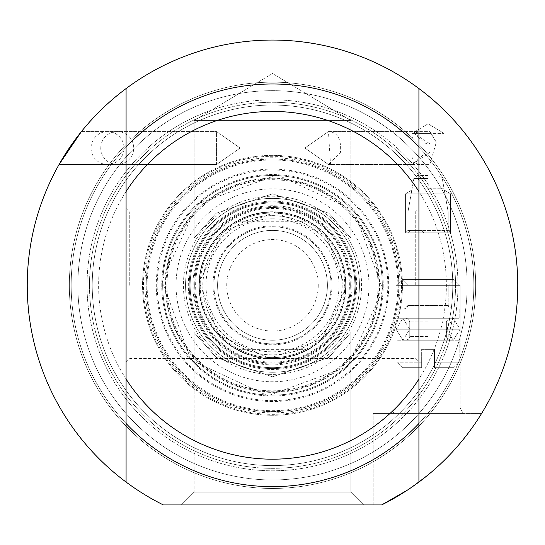 <?xml version="1.0" encoding="UTF-8"?>
<svg xmlns="http://www.w3.org/2000/svg" width="545" height="545" viewBox="0 0 545 545"><rect width="100%" height="100%" fill="white"/><g stroke="black" fill="none" stroke-linecap="round" stroke-linejoin="round"><path stroke-width="0.41" stroke-dasharray="2.73 2.04" d="M194.109 238.097L216.065 213.279L272.5 193.802L328.935 213.279L350.891 238.097L328.935 213.279L272.5 193.802L216.065 213.279L194.109 238.097L216.065 213.279L272.5 193.802L328.935 213.279L350.891 238.097L328.935 213.279L272.5 193.802L216.065 213.279L194.109 238.097L194.109 120.588L350.891 120.588L194.109 120.588L350.891 120.588L194.109 120.588L194.109 238.097M59.064 164.515L216.556 164.515L216.556 131.57L240.1 148.042L216.556 164.515L59.064 164.515L81.416 131.57L59.064 164.515L81.416 131.57L216.556 131.57L216.556 164.515L240.1 148.042L216.556 131.57L81.416 131.57M330.502 164.365L328.444 164.515L304.9 148.042L328.444 131.57L330.502 164.365M426.272 164.372L429.896 164.372L429.896 131.57L418.131 132.094L413.294 133.402L412.054 138.948L412.054 157.144L413.294 162.689L419.82 164.515L426.272 164.372M429.896 164.372L436.307 142.225L429.896 131.597L328.444 131.57L304.9 148.042L328.444 164.515L340.496 152.314C341.456 138.989 337.444 132.074 328.444 131.57L415.099 131.57L413.941 133.402L415.099 131.57L428.07 123.783L412.054 133.402L430.918 133.402M430.209 132.088L436.3 142.225M428.07 188.747L444.086 188.747L428.07 188.747M413.294 133.402L412.054 133.402L412.054 138.948M428.07 175.497L417.463 175.497L428.07 175.497M418.921 482.046L407.265 490.221L428.07 474.906A245.25 245.25 0 0 0 481.623 413.43L428.07 413.43L481.623 413.43A245.25 245.25 0 0 1 428.07 474.906A245.25 245.25 0 0 0 481.623 413.43A245.25 245.25 0 0 1 428.07 474.906L407.265 490.221L418.921 482.046L418.921 88.562M381.643 504.936A245.25 245.25 0 0 0 463.611 131.611A245.25 245.25 0 0 0 81.389 131.611A245.25 245.25 0 0 0 163.357 504.936L381.643 504.936A245.25 245.25 0 0 0 463.611 131.611A245.25 245.25 0 0 0 81.389 131.611A245.25 245.25 0 0 0 163.357 504.936L381.643 504.936L163.357 504.936A245.25 245.25 0 0 1 81.389 131.611A245.25 245.25 0 0 1 463.611 131.611A245.25 245.25 0 0 1 381.643 504.936M418.921 180.136L418.921 147.13L418.921 180.136A180.279 180.279 0 0 0 126.079 180.136L126.079 147.13L126.079 180.136A180.279 180.279 0 0 1 418.921 180.136M418.921 390.486L418.921 423.492L418.921 390.486A180.279 180.279 0 0 1 126.079 390.486L126.079 423.492L126.079 390.486A180.279 180.279 0 0 0 418.921 390.486M418.921 285.314L418.921 208.442L418.921 285.314M415.256 285.314L415.256 212.1L415.256 285.314M129.744 285.314L129.744 212.1L129.744 285.314M428.07 413.43L373.161 413.43L481.623 413.43L373.161 413.43L428.07 413.43L428.07 474.906L428.07 413.43M392.87 413.43L463.27 413.43L392.87 413.43L463.27 413.43L392.87 413.43L396.038 407.939L460.096 407.939L396.038 407.939L460.096 407.939L396.038 407.939L392.87 413.43M396.038 329.234L396.038 407.939L396.038 329.234L460.096 329.234L396.038 329.234L460.096 329.234L396.038 329.234L460.096 329.234L396.038 329.234L460.096 329.234L460.096 407.939L463.27 413.43L460.096 407.939L460.096 329.234L396.038 329.234L402.905 340.216L459.183 340.216L396.958 340.216L459.183 340.216L396.958 340.216L453.236 340.216L402.905 340.216L409.765 329.234L402.905 318.253L459.183 318.253L396.958 318.253L453.236 318.253L402.905 318.253L396.038 329.234L402.905 340.216L409.765 329.234L402.905 318.253L396.038 329.234L396.038 285.314L460.096 285.314L396.038 285.314L460.096 285.314L396.038 285.314L396.038 329.234M427.845 340.216C344.61 340.216 512.048 340.216 427.845 340.216M428.07 349.372L421.667 349.372L421.667 362.18L396.958 362.18L421.667 362.18L421.667 349.372L434.474 349.372L434.474 362.18L459.183 362.18L434.474 362.18L434.474 349.372L421.667 349.372L421.667 367.671L421.667 362.18L396.958 362.18L421.667 362.18L421.667 349.372L434.474 349.372L434.474 367.671L434.474 362.18L459.183 362.18L434.474 362.18L434.474 349.372L428.07 349.372M421.667 367.671L402.448 367.671L421.667 367.671L421.667 362.18L421.667 367.671L402.448 367.671L421.667 367.671M434.474 367.671L453.692 367.671L434.474 367.671L434.474 362.18L434.474 367.671L453.692 367.671L434.474 367.671M181.301 504.936L363.699 504.936L181.301 504.936L363.699 504.936L181.301 504.936L194.109 492.128L350.891 492.128L194.109 492.128L350.891 492.128L194.109 492.128L181.301 504.936M194.109 332.532L216.065 357.35L272.5 376.82L328.935 357.35L350.891 332.532L328.935 357.35L272.5 376.82L216.065 357.35L194.109 332.532L194.109 492.128L194.109 332.532L216.065 357.35L272.5 376.82L328.935 357.35L350.891 332.532L350.891 492.128L363.699 504.936L350.891 492.128L350.891 332.532L328.935 357.35L272.5 376.82L216.065 357.35L194.109 332.532M272.5 73.493L194.109 120.588L272.5 73.493L350.891 120.588L350.891 238.097L350.891 120.588L272.5 73.493M126.079 482.059L126.079 88.562M126.079 285.314L126.079 208.442L126.079 285.314M418.921 423.492A201.323 201.323 0 0 1 126.079 423.492A201.323 201.323 0 0 0 418.921 423.492A201.323 201.323 0 0 1 126.079 423.492M126.079 147.13A201.323 201.323 0 0 1 418.921 147.13A201.323 201.323 0 0 0 126.079 147.13A201.323 201.323 0 0 1 418.921 147.13M272.5 488.463A203.156 203.156 0 0 0 448.44 183.733A203.156 203.156 0 0 0 96.56 183.733A203.156 203.156 0 0 0 272.5 488.463A203.156 203.156 0 0 1 96.56 183.733A203.156 203.156 0 0 1 448.44 183.733A203.156 203.156 0 0 1 272.5 488.463A203.156 203.156 0 0 1 96.56 183.733A203.156 203.156 0 0 1 448.44 183.733A203.156 203.156 0 0 1 272.5 488.463A203.156 203.156 0 0 0 448.44 183.733A203.156 203.156 0 0 0 96.56 183.733A203.156 203.156 0 0 0 272.5 488.463M411.829 190.041L444.311 190.041L411.829 190.041L405.569 193.802L450.572 193.802L405.569 193.802L405.569 232.776L450.572 232.776L405.569 232.776L450.572 232.776L423.867 232.776L421.667 230.406L448.201 230.406L407.939 230.406L410.685 230.406L408.478 232.776L410.685 230.406L421.667 230.406L407.939 230.406L448.201 230.406L421.667 230.406L423.867 232.776L405.569 232.776L407.939 230.406L405.569 232.776L405.569 193.802L450.572 193.802L405.569 193.802L411.829 190.041L428.07 190.041L411.829 190.041L407.939 212.1L448.201 212.1L407.939 212.1L448.201 212.1L407.939 212.1L407.939 230.406L407.939 212.1L411.829 190.041M428.07 309.104L459.183 309.104L428.07 309.104M428.07 285.314L396.413 285.314L428.07 285.314M428.07 279.551L402.176 279.551L428.07 279.551M455.525 285.314A183.025 183.025 0 0 1 180.988 443.814A183.025 183.025 0 0 1 180.988 126.808A183.025 183.025 0 0 1 455.525 285.314A183.025 183.025 0 0 0 180.988 126.808A183.025 183.025 0 0 0 180.988 443.814A183.025 183.025 0 0 0 455.525 285.314M457.977 285.314A185.477 185.477 0 0 0 179.761 124.689A185.477 185.477 0 0 0 179.761 445.939A185.477 185.477 0 0 0 457.977 285.314A185.477 185.477 0 0 1 179.761 445.939A185.477 185.477 0 0 1 179.761 124.689A185.477 185.477 0 0 1 457.977 285.314M467.147 285.314A194.647 194.647 0 0 1 175.177 453.876A194.647 194.647 0 0 1 175.177 116.746A194.647 194.647 0 0 1 467.147 285.314A194.647 194.647 0 0 0 175.177 116.746A194.647 194.647 0 0 0 175.177 453.876A194.647 194.647 0 0 0 467.147 285.314M345.707 285.314A73.207 73.207 0 0 0 235.896 221.91A73.207 73.207 0 0 0 235.896 348.711A73.207 73.207 0 0 0 345.707 285.314A73.207 73.207 0 0 0 235.896 221.91A73.207 73.207 0 0 0 235.896 348.711A73.207 73.207 0 0 0 345.707 285.314A73.207 73.207 0 0 1 235.896 348.711A73.207 73.207 0 0 1 235.896 221.91A73.207 73.207 0 0 1 345.707 285.314A73.207 73.207 0 0 0 235.896 221.91A73.207 73.207 0 0 0 235.896 348.711A73.207 73.207 0 0 0 345.707 285.314M342.049 285.314A69.549 69.549 0 0 1 237.729 345.544A69.549 69.549 0 0 1 237.729 225.078A69.549 69.549 0 0 1 342.049 285.314M327.409 285.314A54.909 54.909 0 0 1 245.046 332.866A54.909 54.909 0 0 1 245.046 237.763A54.909 54.909 0 0 1 327.409 285.314A54.909 54.909 0 0 0 245.046 237.763A54.909 54.909 0 0 0 245.046 332.866A54.909 54.909 0 0 0 327.409 285.314A54.909 54.909 0 0 0 245.046 237.763A54.909 54.909 0 0 0 245.046 332.866A54.909 54.909 0 0 0 327.409 285.314A54.909 54.909 0 0 0 245.046 237.763A54.909 54.909 0 0 0 245.046 332.866A54.909 54.909 0 0 0 327.409 285.314M318.253 285.314A45.753 45.753 0 0 1 249.624 324.936A45.753 45.753 0 0 1 249.624 245.686A45.753 45.753 0 0 1 318.253 285.314M331.98 285.314A59.48 59.48 0 0 0 242.757 233.798A59.48 59.48 0 0 0 242.757 336.824A59.48 59.48 0 0 0 331.98 285.314M344.794 285.314A72.294 72.294 0 0 1 236.353 347.921A72.294 72.294 0 0 1 236.353 222.701A72.294 72.294 0 0 1 344.794 285.314A72.294 72.294 0 0 0 236.353 222.701A72.294 72.294 0 0 0 236.353 347.921A72.294 72.294 0 0 0 344.794 285.314M238.989 221.256A72.294 72.294 0 0 1 306.011 221.256A72.294 72.294 0 0 0 238.989 221.256L306.011 221.256L238.989 221.256M238.989 349.372A72.294 72.294 0 0 0 306.011 349.372A72.294 72.294 0 0 1 238.989 349.372L306.011 349.372L238.989 349.372M272.5 198.373A86.934 86.934 0 0 1 347.792 328.778A86.934 86.934 0 0 1 197.208 328.778A86.934 86.934 0 0 1 272.5 198.373A86.934 86.934 0 0 0 185.566 285.314A86.934 86.934 0 0 0 272.5 372.249A86.934 86.934 0 0 0 359.434 285.314A86.934 86.934 0 0 0 272.5 198.373M331.067 285.314A58.567 58.567 0 0 1 243.213 336.033A58.567 58.567 0 0 1 243.213 234.588A58.567 58.567 0 0 1 331.067 285.314A58.567 58.567 0 0 0 243.213 234.588A58.567 58.567 0 0 0 243.213 336.033A58.567 58.567 0 0 0 331.067 285.314M272.5 363.099A77.785 77.785 0 0 1 205.138 246.422A77.785 77.785 0 0 1 339.862 246.422A77.785 77.785 0 0 1 272.5 363.099A77.785 77.785 0 0 1 205.138 246.422A77.785 77.785 0 0 1 339.862 246.422A77.785 77.785 0 0 1 272.5 363.099M354.863 285.314A82.363 82.363 0 0 0 231.318 213.987A82.363 82.363 0 0 0 231.318 356.634A82.363 82.363 0 0 0 354.863 285.314A82.363 82.363 0 0 1 231.318 356.634A82.363 82.363 0 0 1 231.318 213.987A82.363 82.363 0 0 1 354.863 285.314M378.979 285.314A106.479 106.479 0 0 0 219.26 193.094A106.479 106.479 0 0 0 219.26 377.528A106.479 106.479 0 0 0 378.979 285.314A106.479 106.479 0 0 1 219.26 377.528A106.479 106.479 0 0 1 219.26 193.094A106.479 106.479 0 0 1 378.979 285.314M382.311 285.314A109.811 109.811 0 0 1 272.5 395.125A109.811 109.811 0 0 1 162.689 285.314A109.811 109.811 0 0 1 272.5 175.497A109.811 109.811 0 0 1 382.311 285.314A109.811 109.811 0 0 0 272.5 175.497A109.811 109.811 0 0 0 162.689 285.314A109.811 109.811 0 0 0 272.5 395.125A109.811 109.811 0 0 0 367.603 230.406A109.811 109.811 0 0 0 177.397 230.406A109.811 109.811 0 0 0 272.5 395.125A109.811 109.811 0 0 0 382.311 285.314M272.5 400.616A115.302 115.302 0 0 1 172.642 227.66A115.302 115.302 0 0 1 372.358 227.66A115.302 115.302 0 0 1 272.5 400.616M272.5 415.256A129.948 129.948 0 0 1 159.964 220.337A129.948 129.948 0 0 1 385.036 220.337A129.948 129.948 0 0 1 272.5 415.256A129.948 129.948 0 0 0 385.036 220.337A129.948 129.948 0 0 0 159.964 220.337A129.948 129.948 0 0 0 272.5 415.256A129.948 129.948 0 0 0 385.036 220.337A129.948 129.948 0 0 0 159.964 220.337A129.948 129.948 0 0 0 272.5 415.256M267.234 410.569A125.37 125.37 0 0 0 383.612 227.245A125.37 125.37 0 0 0 166.654 218.116A125.37 125.37 0 0 0 267.234 410.569M267.077 414.227A129.029 129.029 0 0 0 386.855 225.548A129.029 129.029 0 0 0 163.568 216.154A129.029 129.029 0 0 0 267.077 414.227A129.029 129.029 0 0 0 401.42 290.737A129.029 129.029 0 0 0 277.923 156.395A129.029 129.029 0 0 0 143.58 279.892A129.029 129.029 0 0 0 267.077 414.227M277.861 157.866A127.557 127.557 0 0 0 159.447 344.392A127.557 127.557 0 0 0 380.192 353.678A127.557 127.557 0 0 0 277.861 157.866M268.058 390.833A105.614 105.614 0 0 0 366.104 236.394A105.614 105.614 0 0 0 183.338 228.709A105.614 105.614 0 0 0 268.058 390.833M268.065 390.738A105.519 105.519 0 0 0 366.022 236.441A105.519 105.519 0 0 0 183.413 228.757A105.519 105.519 0 0 0 268.065 390.738M276.036 201.194A84.189 84.189 0 0 0 197.883 324.302A84.189 84.189 0 0 0 343.575 330.434A84.189 84.189 0 0 0 276.036 201.194M268.998 368.515A83.276 83.276 0 0 0 346.307 246.742A83.276 83.276 0 0 0 202.195 240.679A83.276 83.276 0 0 0 268.998 368.515A83.276 83.276 0 0 0 346.307 246.742A83.276 83.276 0 0 0 202.195 240.679A83.276 83.276 0 0 0 268.998 368.515A83.276 83.276 0 0 0 346.307 246.742A83.276 83.276 0 0 0 202.195 240.679A83.276 83.276 0 0 0 268.998 368.515M269.23 363.024A77.785 77.785 0 0 0 341.436 249.283A77.785 77.785 0 0 0 206.828 243.622A77.785 77.785 0 0 0 269.23 363.024A77.785 77.785 0 0 0 341.436 249.283A77.785 77.785 0 0 0 206.828 243.622A77.785 77.785 0 0 0 269.23 363.024M268.753 374.32A89.087 89.087 0 0 0 351.457 244.051A89.087 89.087 0 0 0 197.29 237.566A89.087 89.087 0 0 0 268.753 374.32M272.5 396.038A110.73 110.73 0 0 0 369.163 231.298A110.73 110.73 0 0 0 178.195 227.279A110.73 110.73 0 0 0 272.5 396.038A110.73 110.73 0 0 0 368.393 229.949A110.73 110.73 0 0 0 176.607 229.949A110.73 110.73 0 0 0 272.5 396.038M272.5 401.529A116.221 116.221 0 0 1 171.852 227.204A116.221 116.221 0 0 1 373.148 227.204A116.221 116.221 0 0 1 272.5 401.529M272.5 459.183A173.869 173.869 0 0 0 423.077 198.373A173.869 173.869 0 0 0 121.923 198.373A173.869 173.869 0 0 0 272.5 459.183M272.5 486.637A201.323 201.323 0 0 1 98.148 184.646A201.323 201.323 0 0 1 446.852 184.646A201.323 201.323 0 0 1 272.5 486.637A201.323 201.323 0 0 0 446.852 184.646A201.323 201.323 0 0 0 98.148 184.646A201.323 201.323 0 0 0 272.5 486.637A201.323 201.323 0 0 0 446.852 184.646A201.323 201.323 0 0 0 98.148 184.646A201.323 201.323 0 0 0 272.5 486.637A201.323 201.323 0 0 0 446.852 184.646A201.323 201.323 0 0 0 98.148 184.646A201.323 201.323 0 0 0 272.5 486.637M272.5 465.587A180.279 180.279 0 0 0 428.622 195.171A180.279 180.279 0 0 0 116.378 195.171A180.279 180.279 0 0 0 272.5 465.587A180.279 180.279 0 0 0 428.622 195.171A180.279 180.279 0 0 0 116.378 195.171A180.279 180.279 0 0 0 272.5 465.587M426.238 152.314L412.054 164.515L429.896 152.314L429.896 143.778L429.896 152.314L428.07 151.898L426.238 152.314M429.896 143.778L413.941 133.402L424.821 143.001L428.07 144.187L429.896 143.778L429.896 152.314L429.896 143.778M413.941 133.402L444.086 133.402L413.941 133.402M460.096 285.314L460.096 329.234L453.236 340.216L446.369 329.234L453.236 318.253L460.096 329.234L453.236 340.216L446.369 329.234L453.236 318.253L460.096 329.234L460.096 285.314M428.07 340.216L406.107 340.216L428.07 340.216M428.07 318.253L450.034 318.253L428.07 318.253C511.796 318.253 344.345 318.253 428.07 318.253L459.183 318.253L428.07 318.253M407.939 285.314L402.176 279.551L453.965 279.551L402.176 279.551L396.413 285.314L459.721 285.314L396.413 285.314L402.176 279.551L407.939 285.314L407.939 305.445L448.201 305.445L407.939 305.445L448.201 305.445L407.939 305.445L406.883 308.014L404.274 309.104L407.939 305.445L407.939 285.314M272.5 395.125A109.811 109.811 0 0 1 177.397 230.406A109.811 109.811 0 0 1 367.603 230.406A109.811 109.811 0 0 1 272.5 395.125M444.311 190.041L428.07 190.041L444.311 190.041L450.572 193.802L450.572 232.776L450.572 193.802L444.311 190.041L448.201 212.1L448.201 230.406L450.572 232.776L448.201 230.406L448.201 212.1L444.311 190.041M428.07 178.522L413.859 178.522L428.07 178.522M428.07 321.918L409.765 321.918L428.07 321.918M428.07 336.558L409.765 336.558L428.07 336.558M272.5 205.731A79.577 79.577 0 0 0 203.585 325.099A79.577 79.577 0 0 0 341.415 325.099A79.577 79.577 0 0 0 272.5 205.731M272.5 215.622A69.692 69.692 0 0 1 332.852 320.153A69.692 69.692 0 0 1 212.148 320.153A69.692 69.692 0 0 1 272.5 215.622M272.5 218.79A66.517 66.517 0 0 0 214.894 318.573A66.517 66.517 0 0 0 330.107 318.573A66.517 66.517 0 0 0 272.5 218.79M272.5 411.598A126.283 126.283 0 0 0 381.868 222.169A126.283 126.283 0 0 0 163.132 222.169A126.283 126.283 0 0 0 272.5 411.598A126.283 126.283 0 0 1 163.132 222.169A126.283 126.283 0 0 1 381.868 222.169A126.283 126.283 0 0 1 272.5 411.598M276.553 188.938A96.458 96.458 0 0 0 176.124 281.261A96.458 96.458 0 0 0 268.447 381.684A96.458 96.458 0 0 0 368.876 289.368A96.458 96.458 0 0 0 276.553 188.938M275.811 206.684A78.698 78.698 0 0 0 193.87 282.003A78.698 78.698 0 0 0 269.189 363.944A78.698 78.698 0 0 0 351.13 288.618A78.698 78.698 0 0 0 275.811 206.684M269.407 358.78A73.534 73.534 0 0 0 337.668 251.252A73.534 73.534 0 0 0 210.424 245.904A73.534 73.534 0 0 0 269.407 358.78M269.414 358.692A73.439 73.439 0 0 0 345.877 288.4A73.439 73.439 0 0 0 275.586 211.937A73.439 73.439 0 0 0 199.123 282.228A73.439 73.439 0 0 0 269.414 358.692M269.271 362.112A76.872 76.872 0 0 0 340.625 249.705A76.872 76.872 0 0 0 207.604 244.112A76.872 76.872 0 0 0 269.271 362.112M267.997 392.284A107.065 107.065 0 0 0 367.391 235.719A107.065 107.065 0 0 0 182.105 227.926A107.065 107.065 0 0 0 267.997 392.284M419.82 164.515L328.444 164.515L412.054 164.515L412.054 188.747L412.054 157.144M444.086 133.402L444.086 188.747L442.281 178.522L438.677 175.497L442.281 178.522L444.086 188.747L444.086 133.402L428.07 123.783L444.086 133.402M413.859 178.522L412.054 188.747L413.859 178.522L417.463 175.497L413.859 178.522M126.079 362.18L129.744 358.521L415.256 358.521L418.921 362.18M126.079 208.442L129.744 212.1L415.256 212.1L418.921 208.442M409.765 321.918L408.716 319.35L406.107 318.253L408.716 319.35L409.765 321.918L409.765 336.558L408.716 339.126L406.107 340.216L408.716 339.126L409.765 336.558L409.765 321.918M446.369 321.918L450.034 318.253L447.425 319.35L446.369 321.918L446.369 336.558L450.034 340.216L447.425 339.126L446.369 336.558L446.369 321.918M396.958 340.216L396.958 362.18L402.448 367.671L396.958 362.18L396.958 340.216M459.183 340.216L459.183 362.18L453.692 367.671L459.183 362.18L459.183 340.216M373.161 504.936L373.161 413.43L373.161 504.936M396.958 309.104L396.958 318.253L396.958 309.104M459.183 309.104L459.183 318.253L459.183 309.104M448.201 305.445L449.25 308.014L451.859 309.104L448.201 305.445L448.201 285.314L453.965 279.551L459.721 285.314L453.965 279.551L448.201 285.314L448.201 305.445M100.77 148.042A16.473 16.473 0 0 0 117.236 164.515A16.473 16.473 0 0 0 133.709 148.042A16.473 16.473 0 0 0 117.236 131.57A16.473 16.473 0 0 0 100.77 148.042M267.854 395.806L191.077 360.15L162.008 280.655L197.658 203.891L277.153 174.822L353.923 210.479L382.992 289.967L347.342 366.731L267.854 395.806M269.421 358.453L322.047 339.208L345.646 288.394L326.401 235.767L275.586 212.168L222.959 231.414L199.354 282.235L218.606 334.855L269.421 358.453L322.047 339.208L345.646 288.387L326.394 235.767L275.579 212.168L222.953 231.414L199.354 282.235L218.606 334.855L269.421 358.453M91.056 148.042A16.473 16.473 0 0 0 107.529 164.515A16.473 16.473 0 0 0 124.001 148.042A16.473 16.473 0 0 0 107.529 131.57A16.473 16.473 0 0 0 91.056 148.042"/><path stroke-width="0.82" d="M81.416 131.57L59.064 164.515M381.643 504.936L407.265 490.221L381.643 504.936L163.357 504.936A245.25 245.25 0 0 1 126.079 88.562A245.25 245.25 0 0 1 418.921 88.562A245.25 245.25 0 0 1 418.921 482.059L428.07 474.906L418.921 482.046A245.25 245.25 0 0 1 381.643 504.936L407.265 490.221L381.643 504.936M418.921 482.059L418.921 88.562M418.921 379.082A173.869 173.869 0 0 1 126.079 379.082L126.079 423.492A201.323 201.323 0 0 0 418.921 423.492M126.079 88.562L126.079 379.082M126.079 423.492L126.079 482.059M126.079 191.54A173.869 173.869 0 0 1 418.921 191.54M418.921 147.13A201.323 201.323 0 0 0 126.079 147.13"/></g></svg>
